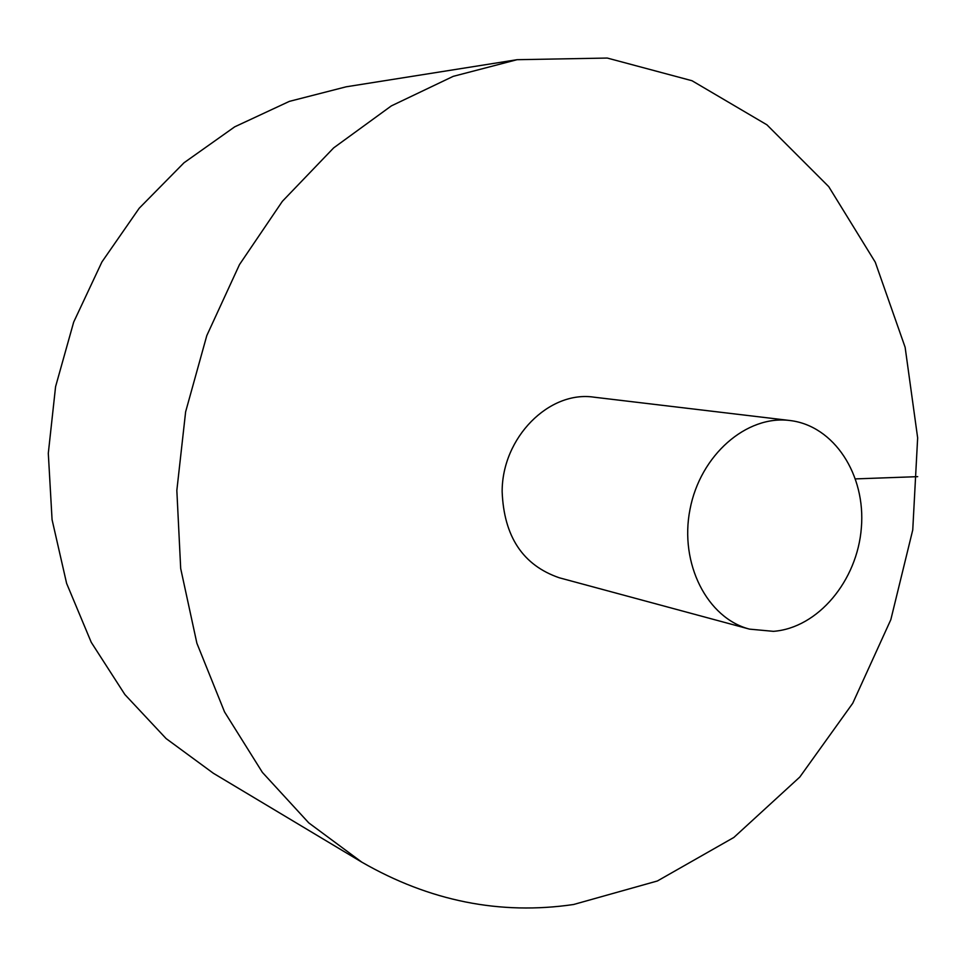 <?xml version="1.0" encoding="UTF-8"?>
<svg xmlns="http://www.w3.org/2000/svg" width="966" height="966" viewBox="0 0 966 966"><rect width="100%" height="100%" fill="white"/><g stroke="black" fill="none" stroke-linecap="round" stroke-linejoin="round"><path stroke-width="1.45" d="M517.064 59.699L346.154 86.807L289.377 101.37L234.702 126.836L184.023 162.759L139.201 208.245L101.925 261.943L73.682 322.101L55.581 386.666L48.3 453.32L52.067 519.672L66.618 583.392L91.251 642.318L124.88 694.542L166.104 738.567L213.353 773.259L361.815 862.155C429.629 901.133 500.219 915.261 573.587 904.502L657.387 880.98L733.858 837.45L799.8 777.05L852.749 703.248L890.833 619.653L912.749 529.936L917.652 437.864L905.13 347.289L875.268 262.197L828.743 186.655L766.919 124.819L692.018 80.733L607.288 58.057L517.064 59.699L453.211 76.35L391.339 105.898L333.668 147.883L282.374 201.314L239.496 264.575L206.796 335.6L185.629 411.818L176.838 490.438L180.69 568.527L196.883 643.235L224.547 711.93L262.402 772.402L308.77 822.887L361.815 862.155M789.898 420.512L594.211 397.207C549.183 390.228 501.994 437.538 502.151 491.67C503.914 536.601 522.956 565.291 559.278 577.777L749.531 629.132L773.428 631.341C817.985 627.985 857.313 580.747 861.358 527.847C865.898 474.946 834.141 425.656 789.898 420.512C746.621 414.825 700.253 455.058 690.002 509.396C679.243 563.637 707.257 618.264 749.531 629.132M917.7 476.649L855.538 478.895"/></g></svg>

